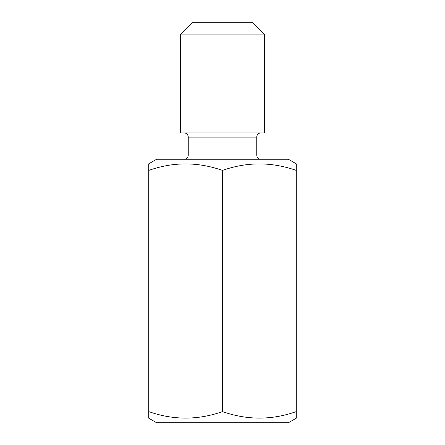 <?xml version="1.0" encoding="UTF-8"?>
<svg xmlns="http://www.w3.org/2000/svg" width="445" height="445" viewBox="0 0 445 445"><rect width="100%" height="100%" fill="white"/><g stroke="black" fill="none" stroke-linecap="round" stroke-linejoin="round"><path stroke-width="0.67" d="M296.275 163.827L296.275 170.418C271.622 161.758 247.031 161.758 222.5 170.418C197.847 161.758 173.255 161.758 148.725 170.418L148.725 163.827L156.629 159.266L288.371 159.266L296.275 163.827L296.275 418.189L288.371 422.75L156.629 422.75L148.725 418.189L148.725 411.597C173.378 420.252 197.969 420.252 222.5 411.597C247.153 420.252 271.745 420.252 296.275 411.597L296.275 413.828M184.03 132.916A4.216 4.216 0 0 1 188.246 137.132L188.246 155.049A4.216 4.216 0 0 1 184.03 159.266M260.97 132.916A4.216 4.216 0 0 0 256.754 137.132L256.754 155.049A4.216 4.216 0 0 0 260.97 159.266M180.342 34.899L192.991 22.25L252.009 22.25L264.658 34.899L180.342 34.899L180.342 132.916L264.658 132.916L264.658 34.899M148.725 170.418L148.725 411.597M222.5 170.418L222.5 411.597M256.754 137.132L188.246 137.132M188.246 155.049L256.754 155.049"/></g></svg>
